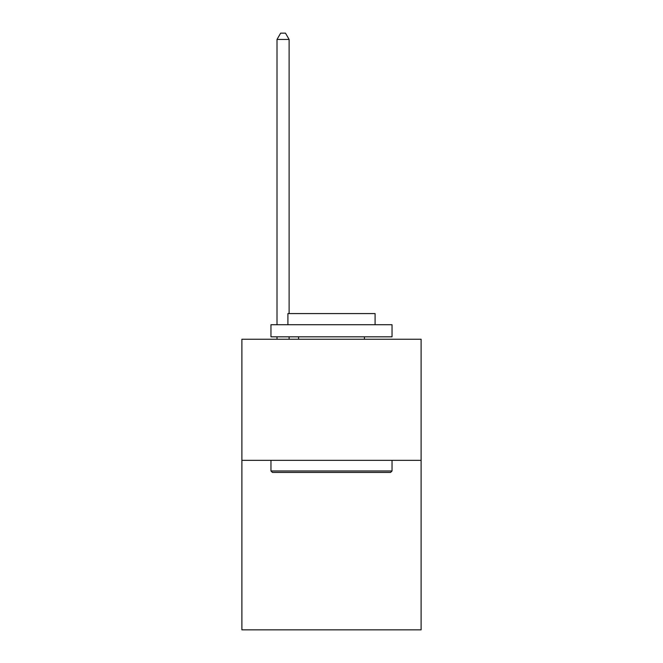 <?xml version="1.0" encoding="UTF-8"?>
<svg xmlns="http://www.w3.org/2000/svg" width="663" height="663" viewBox="0 0 663 663"><rect width="100%" height="100%" fill="white"/><g stroke="black" fill="none" stroke-linecap="round" stroke-linejoin="round"><path stroke-width="0.99" d="M421.104 460.329L421.104 629.85L241.896 629.85L241.896 339.249L421.104 339.249L421.104 460.329L241.896 460.329M272.41 472.437L270.96 470.987L392.04 470.987L390.59 472.437L272.41 472.437M392.04 324.721L392.04 336.829L270.96 336.829L270.96 324.721L392.04 324.721M287.908 324.721L287.908 313.582L375.092 313.582L375.092 324.721M392.04 460.329L392.04 470.987M270.96 460.329L270.96 470.987M364.435 336.829L364.435 339.249M298.565 336.829L298.565 339.249M289.118 313.582L289.118 39.449L277.01 39.449L277.01 324.721M277.01 336.829L277.01 339.249M289.118 336.829L289.118 339.249M277.01 39.449L280.648 33.15L285.488 33.15L289.118 39.449"/></g></svg>
